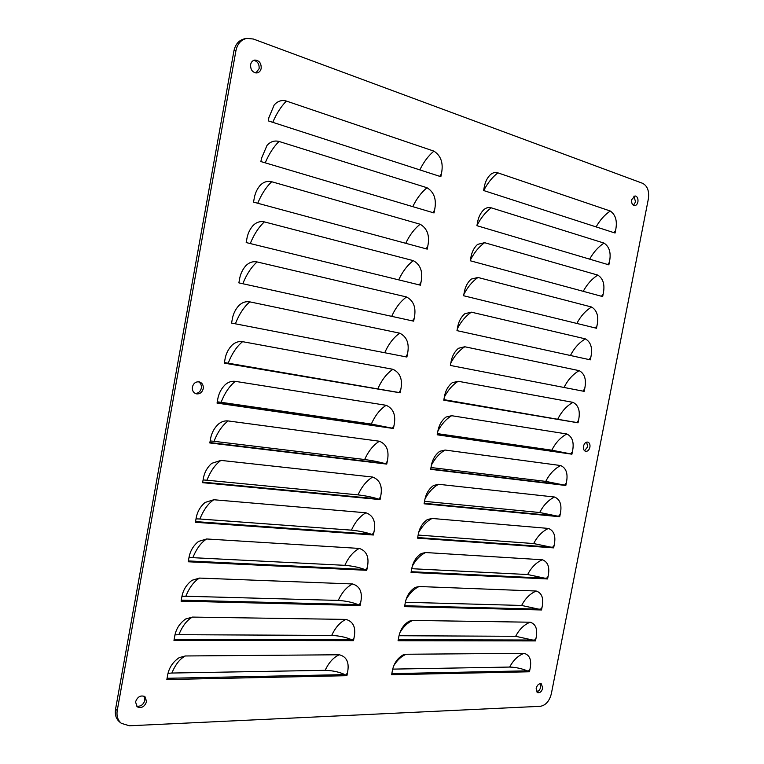 <?xml version="1.0" encoding="UTF-8"?>
<svg xmlns="http://www.w3.org/2000/svg" width="764" height="764" viewBox="0 0 764 764"><rect width="100%" height="100%" fill="white"/><g stroke="black" fill="none" stroke-linecap="round" stroke-linejoin="round"><path stroke-width="1.15" d="M439.787 176.35L441.391 173.867L440.866 176.694L268.288 120.884L268.861 117.704L274.123 105.098C277.542 101.096 281.629 99.75 286.385 101.058C281.047 106.511 276.501 113.597 272.758 122.326M441.391 173.867C443.597 163.362 441.105 155.789 433.895 151.129L286.385 101.058M432.93 212.631L434.563 210.129L434.038 212.955L260.896 161.567L261.469 158.396L266.989 145.456C270.389 141.617 274.4 140.29 279.032 141.455C273.588 146.831 268.995 153.965 265.232 162.847M434.563 210.129C436.769 199.652 434.248 192.194 427.019 187.734L279.032 141.455M426.092 248.816L427.754 246.304L427.229 249.121L253.533 202.116L254.106 198.965C254.899 193.827 256.828 189.396 259.894 185.681C263.265 182.013 267.199 180.696 271.697 181.737C266.159 187.027 261.508 194.199 257.735 203.262M427.754 246.304C429.951 235.847 427.42 228.493 420.162 224.244L271.697 181.737M419.274 284.905L420.964 282.384L420.439 285.182L246.189 242.56L246.762 239.409C247.574 234.118 249.608 229.563 252.855 225.772C256.188 222.276 260.027 220.987 264.382 221.894C258.748 227.089 254.04 234.309 250.258 243.554M420.964 282.384C423.151 271.946 420.611 264.707 413.324 260.648L264.382 221.894M412.464 320.899L414.193 318.359L413.668 321.157L238.874 282.871L239.438 279.739C240.268 274.276 242.408 269.596 245.855 265.71C249.15 262.405 252.894 261.154 257.086 261.937C251.356 267.037 246.591 274.305 242.799 283.74M414.193 318.359C416.38 307.949 413.811 300.815 406.505 296.957L257.086 261.937M405.684 356.798L407.432 354.238L406.906 357.036L231.578 323.077L232.141 319.944C232.991 314.3 235.255 309.487 238.922 305.514C242.15 302.41 245.788 301.188 249.818 301.866C243.983 306.851 239.161 314.166 235.369 323.812M407.432 354.238C409.619 343.857 407.04 336.828 399.706 333.171L249.818 301.866M400.174 392.82L398.942 392.543L400.699 390.032L400.174 392.82L224.301 363.148L224.864 360.035C225.733 354.19 228.121 349.234 232.027 345.175C235.197 342.272 238.712 341.107 242.57 341.67C236.754 346.436 231.96 353.608 228.188 363.187L224.406 362.566M400.699 390.032C402.876 379.67 400.279 372.756 392.916 369.289L242.57 341.67M393.45 428.499L392.238 428.184L393.976 425.729L393.45 428.499L217.043 403.115L217.606 400.002C218.504 393.947 221.035 388.847 225.199 384.703C228.293 382.01 231.673 380.902 235.341 381.36C229.582 385.877 224.826 392.858 221.082 402.303L217.282 401.816M393.976 425.729C396.144 415.387 393.536 408.578 386.154 405.302L235.341 381.36M386.756 464.092L385.543 463.738L387.272 461.322L386.756 464.092L209.804 442.958L210.367 439.854C211.294 433.57 213.977 428.308 218.437 424.087C221.436 421.623 224.664 420.572 228.14 420.935C222.429 425.195 217.711 431.994 213.987 441.315L210.176 440.943M387.272 461.322C389.439 451.008 386.813 444.304 379.402 441.229L228.14 420.935M380.567 496.858L380.587 496.829C382.754 486.534 380.109 479.945 372.67 477.051C366.682 480.604 361.811 486.544 358.049 494.881C366.032 495.836 372.966 497.269 378.877 499.188L380.567 496.858L380.071 499.589L202.594 482.676L203.157 479.582C204.112 473.05 206.968 467.635 211.733 463.337L220.949 460.396C215.295 464.407 210.616 471.016 206.92 480.212L203.09 479.954M372.67 477.051L220.949 460.396M373.405 535.001L372.211 534.552L373.921 532.241L373.405 535.001L195.403 522.28L195.966 519.205C196.95 512.405 199.987 506.819 205.096 502.445L213.786 499.742C208.18 503.505 203.549 509.922 199.872 519.004L196.023 518.861M373.921 532.241C376.079 521.965 373.424 515.48 365.966 512.787L213.786 499.742M366.749 570.307L365.574 569.82L367.274 567.566L366.749 570.307L188.23 561.779L188.794 558.704C189.806 551.627 193.053 545.868 198.535 541.428L206.643 538.973C201.094 542.488 196.491 548.724 192.843 557.672L188.994 557.653M367.274 567.566C369.423 557.309 366.758 550.93 359.271 548.428L206.643 538.973M360.121 605.527L358.956 604.992L360.637 602.786L360.121 605.527L181.087 601.153L181.641 598.088C182.691 590.706 186.158 584.766 192.031 580.277L199.519 578.081C194.018 581.356 189.462 587.401 185.843 596.235L181.994 596.331M360.637 602.786C362.785 592.558 360.102 586.284 352.586 583.963L199.519 578.081M353.512 640.652L352.357 640.07L354.018 637.921L353.512 640.652L173.963 640.404L174.517 637.357C175.605 629.651 179.311 623.529 185.604 619.012L192.423 617.083C186.97 620.11 182.453 625.974 178.852 634.693L175.032 634.894M354.018 637.921C356.167 627.712 353.474 621.543 345.93 619.413L192.423 617.083M346.913 675.691L345.767 675.061L347.429 672.96L346.913 675.691L166.848 679.549L167.402 676.503C168.548 668.452 172.492 662.159 179.234 657.623L185.337 655.97C179.941 658.749 175.453 664.441 171.881 673.036L168.109 673.342M347.429 672.96C349.568 662.77 346.856 656.706 339.292 654.767L185.337 655.97M613.95 232.667L615.555 230.547L615.068 233.03L483.593 190.513L484.118 187.772C484.997 182.29 487.098 177.917 490.421 174.631C492.761 172.654 495.244 172.062 497.88 172.855C492.245 177.248 487.527 183.15 483.736 190.561M615.555 230.547C617.522 221.331 615.755 214.818 610.255 211.007L497.88 172.855M607.714 264.506L609.347 262.367L608.86 264.85L476.917 225.686L477.433 222.945C478.331 217.339 480.508 212.879 483.975 209.556C486.267 207.684 488.683 207.101 491.223 207.818C485.503 212.134 480.737 218.065 476.927 225.59M609.347 262.367C611.315 253.171 609.538 246.743 604.009 243.086L491.223 207.818M601.488 296.27L603.149 294.121L602.672 296.585L470.252 260.763L470.767 258.031C471.684 252.292 473.947 247.746 477.567 244.385L484.586 242.685C478.904 246.839 474.167 252.626 470.385 260.056M603.149 294.121C605.117 284.934 603.321 278.593 597.773 275.088L484.586 242.685M595.28 327.957L596.971 325.789L596.493 328.253L463.605 295.744L464.12 293.023C465.056 287.149 467.406 282.508 471.187 279.108L477.968 277.466C472.314 281.438 467.616 287.102 463.853 294.436M596.971 325.789C598.938 316.621 597.133 310.365 591.556 307.013L477.968 277.466M589.082 359.577L590.811 357.39L590.324 359.854L456.977 330.64L457.493 327.928C458.438 321.902 460.893 317.175 464.837 313.737L471.359 312.161C465.753 315.962 461.084 321.482 457.34 328.721M590.811 357.39C592.769 348.241 590.944 342.071 585.348 338.872L471.359 312.161M582.903 391.12L584.661 388.914L584.183 391.369L450.368 365.45L450.875 362.747C451.849 356.568 454.399 351.746 458.515 348.269L464.77 346.76C459.202 350.399 454.561 355.785 450.846 362.919M584.661 388.914C586.609 379.784 584.775 373.692 579.16 370.645L464.77 346.76M578.042 422.817L576.753 422.54L578.52 420.372L578.042 422.817L443.769 400.174L444.285 397.471C445.278 391.13 447.924 386.212 452.231 382.716L458.209 381.274C452.68 384.741 448.067 389.993 444.371 397.032M578.52 420.372C580.468 411.252 578.625 405.245 572.99 402.351L458.209 381.274M571.921 454.188L570.651 453.883L572.398 451.753L571.921 454.188L437.189 434.802L437.705 432.099C438.717 425.605 441.477 420.582 445.985 417.058L451.648 415.702C446.176 418.987 441.592 424.096 437.925 431.03M572.398 451.753C574.347 442.652 572.494 436.731 566.831 433.981L451.648 415.702M565.818 485.493L564.548 485.15L566.296 483.058L565.818 485.493L430.629 469.335L431.144 466.651C432.185 459.976 435.06 454.857 439.758 451.304L445.116 450.044C439.692 453.147 435.155 458.104 431.507 464.904M566.296 483.058C568.235 473.976 566.363 468.131 560.681 465.543L445.116 450.044M559.726 516.722L558.465 516.34L560.203 514.287L559.726 516.722L424.087 503.791L424.593 501.108C425.663 494.241 428.661 489.027 433.57 485.465L438.593 484.29C433.245 487.212 428.757 492.006 425.137 498.653M560.203 514.287C562.142 505.224 560.26 499.465 554.549 497.02L438.593 484.29M553.642 547.874L552.401 547.463L554.12 545.448L553.642 547.874L417.555 538.152L418.07 535.478C419.169 528.421 422.282 523.111 427.42 519.53L432.09 518.46C426.818 521.191 422.397 525.794 418.806 532.269M554.12 545.448C556.058 536.404 554.158 530.732 548.437 528.43L432.09 518.46M547.578 578.959L546.346 578.51L548.055 576.534L547.578 578.959L411.051 572.427L411.557 569.763C412.694 562.505 415.941 557.09 421.298 553.508L425.605 552.534C420.439 555.075 416.074 559.477 412.531 565.742M548.055 576.534C549.984 567.509 548.074 561.912 542.335 559.764L425.605 552.534M541.533 609.968L540.301 609.491L542.001 607.552L541.533 609.968L404.557 606.616L405.063 603.952C406.228 596.493 409.609 590.973 415.196 587.401L419.13 586.523C414.088 588.863 409.819 593.036 406.314 599.052M542.001 607.552C543.93 598.537 542.01 593.036 536.242 591.03L419.13 586.523M535.497 640.91L534.275 640.394L535.965 638.494L535.497 640.91L398.073 640.719L398.579 638.064C399.792 630.395 403.306 624.771 409.132 621.199L412.684 620.425C407.795 622.555 403.631 626.47 400.183 632.191M535.965 638.494C537.894 629.498 535.956 624.073 530.168 622.211L412.684 620.425M529.471 671.776L528.258 671.222L529.939 669.369L529.471 671.776L391.617 674.727L392.123 672.081C393.364 664.193 397.022 658.472 403.096 654.92L406.247 654.251C401.549 656.152 397.519 659.771 394.148 665.119M529.939 669.369C531.868 660.392 529.92 655.044 524.104 653.335L406.247 654.251M250.602 64.634C250.449 69.858 252.559 72.628 256.933 72.952C259.187 72.523 260.6 70.995 261.183 68.378C261.336 63.125 259.206 60.356 254.784 60.06C252.569 60.518 251.175 62.046 250.602 64.634M631.694 199.671C631.341 203.138 632.296 205.134 634.559 205.65C636.221 205.506 637.338 204.255 637.921 201.887C638.274 198.411 637.31 196.415 635.027 195.909L631.694 199.671M536.166 688.354L537.579 692.623C539.967 693.101 541.686 691.611 542.755 688.135L541.332 683.856C538.954 683.388 537.235 684.888 536.166 688.354M135.543 701.935L137.167 706.815C141.483 708.562 144.635 706.805 146.612 701.553L144.94 696.634C140.643 694.934 137.51 696.701 135.543 701.935M192.394 387.042C192.031 390.461 193.282 392.706 196.128 393.804C199.719 394.31 202.088 392.61 203.224 388.685C203.587 385.237 202.317 382.974 199.423 381.904C195.861 381.437 193.521 383.146 192.394 387.042M583.495 446.233C583.142 448.965 583.849 450.664 585.616 451.343C587.678 451.495 589.111 450.111 589.904 447.207C590.266 444.467 589.55 442.757 587.774 442.089C585.711 441.955 584.288 443.33 583.495 446.233M235.971 50.51C237.461 43.758 241.071 39.709 246.81 38.381L253.333 39.012L642.648 183.331C647.471 185.938 649.381 191.124 648.369 198.888L551.321 693.846C549.383 701.171 545.697 705.334 540.282 706.318L129.393 725.781L121.333 723.327C117.761 720.261 116.395 715.992 117.236 710.501L235.971 50.51L233.937 50.854L115.545 709.183C114.705 714.655 116.071 718.914 119.642 721.97L121.333 723.327M398.015 392.343L224.32 363.034M398.942 392.543L228.188 363.187M391.311 427.955L217.091 402.848M392.238 428.184L371.323 424.058L221.082 402.303M384.626 463.471L209.88 442.547M385.543 463.738C379.593 462.019 372.641 460.606 364.676 459.517L213.987 441.315M380.071 499.589L378.868 499.188M377.96 498.892L202.699 482.122M358.049 494.881L206.92 480.212M371.314 534.217L195.527 521.592M372.221 534.552C366.357 532.432 359.433 530.961 351.44 530.149L199.872 519.004M364.676 569.457L188.383 560.938M365.574 569.82C359.768 567.499 352.853 566 344.851 565.331L192.843 557.672M358.068 604.601L181.269 600.17M358.956 604.992C353.188 602.471 346.293 600.953 338.271 600.418L185.843 596.235M351.469 639.649L174.163 639.287M352.357 640.07C346.627 637.357 339.751 635.81 331.71 635.419L178.852 634.693M344.889 674.612L167.077 678.289M345.767 675.061C340.085 672.158 333.228 670.572 325.168 670.324L171.881 673.036M575.798 422.339L443.788 400.069M576.763 422.549L443.865 399.639M569.696 453.654L437.237 434.573M570.651 453.883L551.818 450.187L437.419 433.627M563.603 484.892L430.695 468.981M564.558 485.15L545.754 481.387L430.972 467.52M557.519 516.063L424.182 503.314M558.474 516.34L539.709 512.51L424.555 501.337M551.455 547.158L417.679 537.55M552.401 547.463L533.673 543.557L418.147 535.058M545.41 578.186L411.185 571.701M546.346 578.51L527.657 574.538L411.767 568.702M539.374 609.137L404.719 605.766M540.301 609.491L521.65 605.451L405.417 602.261M533.348 640.022L398.264 639.745M534.275 640.394L515.662 636.288L399.094 635.734M527.341 670.83L391.827 673.638M528.258 671.222C522.337 668.681 516.139 667.287 509.684 667.058L392.791 669.121M255.883 72.972L259.12 68.665C259.397 64.09 257.621 61.321 253.772 60.337M633.423 205.306L635.6 201.849L633.853 196.214M536.662 691.831C538.639 691.372 539.967 689.816 540.654 687.17L540.148 683.684M136.393 706.051C140.509 706.815 143.336 704.895 144.873 700.273L143.985 696.109M195.212 393.441C198.392 393.355 200.426 391.598 201.333 388.169C201.696 385.228 200.741 383.089 198.449 381.742M584.584 450.789L587.697 446.692L586.599 442.136M246.81 38.381L244.747 38.754C239.017 40.072 235.417 44.111 233.937 50.854M433.895 151.129C428.317 155.837 423.628 162.092 419.837 169.894M427.019 187.734C421.336 192.385 416.59 198.678 412.78 206.643M420.162 224.244C414.365 228.818 409.561 235.178 405.732 243.305M413.324 260.648C407.413 265.156 402.542 271.564 398.712 279.872M406.505 296.957C400.479 301.388 395.542 307.854 391.703 316.353M399.706 333.171C393.555 337.526 388.561 344.048 384.722 352.739M392.916 369.289C386.785 373.453 381.809 379.861 377.989 388.504M386.154 405.302C380.071 409.265 375.124 415.521 371.323 424.058M379.402 441.229C373.367 444.982 368.458 451.075 364.676 459.517M365.966 512.787C360.016 516.13 355.174 521.917 351.44 530.149M359.271 548.428C353.369 551.57 348.556 557.204 344.851 565.331M352.586 583.963C346.732 586.905 341.957 592.386 338.271 600.418M345.93 619.413C340.123 622.154 335.377 627.483 331.71 635.419M339.292 654.767C333.524 657.307 328.816 662.493 325.168 670.324M610.255 211.007C604.591 214.875 599.883 220.175 596.121 226.908M604.009 243.086C598.222 246.915 593.447 252.273 589.674 259.149M597.773 275.088C591.871 278.879 587.029 284.294 583.247 291.332M591.556 307.013C585.53 310.767 580.611 316.239 576.83 323.449M585.348 338.872C579.198 342.568 574.222 348.107 570.421 355.489M579.16 370.645C572.876 374.293 567.833 379.899 564.042 387.472M572.99 402.351C566.707 405.856 561.674 411.376 557.892 418.92M566.831 433.981C560.585 437.323 555.581 442.728 551.818 450.187M560.681 465.543C554.473 468.724 549.497 474.005 545.754 481.387M554.549 497.02C548.38 500.048 543.433 505.205 539.709 512.51M548.437 528.43C542.306 531.295 537.379 536.338 533.673 543.557M542.335 559.764C536.232 562.476 531.343 567.394 527.657 574.538M536.242 591.03C530.187 593.58 525.317 598.384 521.65 605.451M530.168 622.211C524.152 624.608 519.31 629.297 515.662 636.288M524.104 653.335C518.126 655.569 513.312 660.144 509.684 667.058M115.545 709.183L117.236 710.501"/></g></svg>

